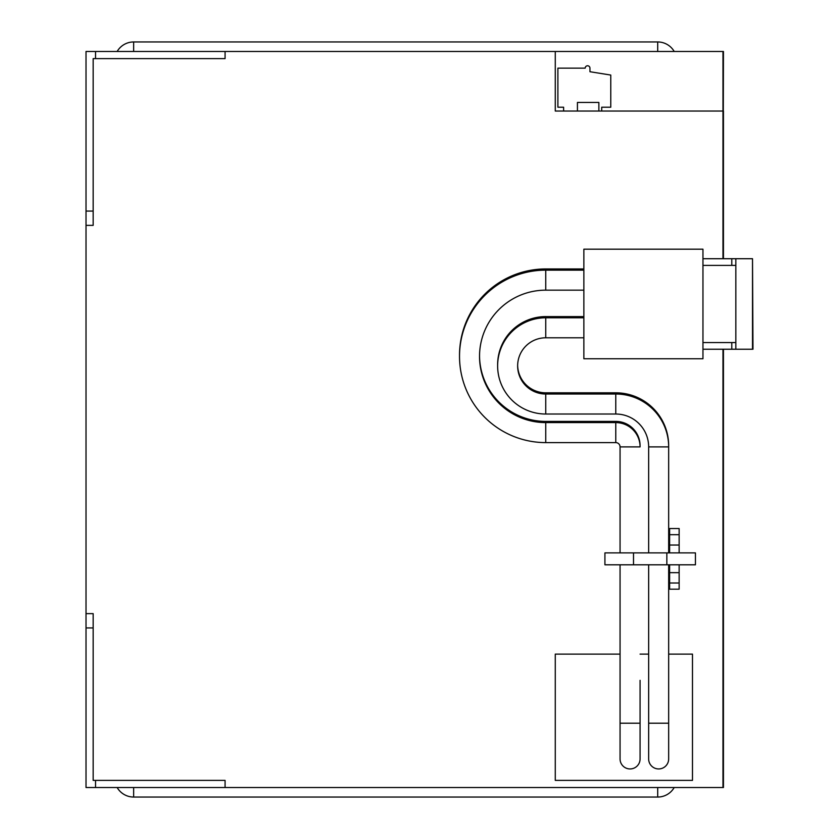 <?xml version="1.0" encoding="UTF-8"?>
<svg xmlns="http://www.w3.org/2000/svg" width="839" height="839" viewBox="0 0 839 839"><rect width="100%" height="100%" fill="white"/><g stroke="black" fill="none" stroke-linecap="round" stroke-linejoin="round"><path stroke-width="1.26" d="M702.956 249.183L702.956 358.756L583.86 358.756L583.86 249.183L702.956 249.183M225.072 787.517L225.072 780.375L95.541 780.375L95.541 787.517L722.966 787.517L722.966 349.234L722.966 787.517M95.541 787.517L86.018 787.517L86.018 627.929L93.16 627.929L93.16 780.375L95.541 780.375M722.966 51.483L722.966 111.031L555.271 111.031L555.271 51.483L723.449 51.483L722.966 258.716L722.966 51.483M225.072 51.483L225.072 58.625L93.16 58.625L93.16 225.366L86.018 225.366L86.018 51.483L555.271 51.483M95.541 51.483L95.541 58.625M86.018 225.366L86.018 627.929M86.018 613.634L93.16 613.634L93.16 627.929M669.616 564.804L669.616 589.177L679.139 589.177L679.139 564.804M669.616 545.035L679.139 545.035L679.139 528.518L669.616 528.518L669.616 552.891M679.139 545.035L679.139 552.891M668.662 654.126L692.479 654.126L692.479 780.375L555.271 780.375L555.271 654.126L620.063 654.126M640.073 654.126L648.652 654.126M598.868 111.031L598.868 102.452L577.431 102.452L577.431 111.031M86.018 211.071L93.16 211.071M620.063 552.891L620.063 446.893A4.289 4.289 90 0 0 615.774 442.604L615.774 422.594L545.749 422.594A66.218 66.218 90 0 1 479.53 356.376A66.218 66.218 90 0 1 545.749 290.158L583.86 290.158M615.774 442.604L545.749 442.604A86.228 86.228 90 0 1 459.52 356.376A86.228 86.228 90 0 1 545.749 270.148L583.86 270.148M615.774 422.594L615.774 422.594A24.3 24.3 90 0 1 640.073 446.893L640.073 445.698A24.3 24.3 45 0 0 615.774 421.409L545.749 421.409A66.218 66.218 90 0 1 479.53 355.778M620.063 723.208L640.073 723.208L640.073 758.938A10.005 10.005 -90.2 0 1 630.068 768.944A10.005 10.005 -90.2 0 1 620.063 758.938L620.063 564.804M640.073 737.502L640.073 680.335M620.063 758.938L620.063 737.502M615.774 441.419L615.774 421.409M459.52 355.778A86.228 86.228 90 0 1 545.749 268.952L583.86 268.952M620.063 680.335L620.063 704.152L620.063 680.335M668.662 552.891L668.662 446.893A52.878 52.878 -89.9 0 0 615.774 394.015L545.749 394.015A28.107 28.107 90 0 1 517.642 365.909A28.107 28.107 90 0 1 545.749 337.792L583.86 337.792M648.652 552.891L648.652 446.893A32.868 32.868 -89.9 0 0 615.774 414.026L545.749 414.026A48.117 48.117 90 0 1 497.632 365.909A48.117 48.117 90 0 1 545.749 317.792L583.86 317.792M648.652 737.502L648.652 758.938L648.652 723.208L668.662 723.208L668.662 737.502M648.652 758.938A10.005 10.005 -90 0 0 658.657 768.944A10.005 10.005 -90 0 0 668.662 758.938L668.662 564.804M648.652 723.208L648.652 564.804M497.632 365.311A48.117 48.117 90 0 1 545.749 316.597L583.86 316.597M615.774 414.026L615.774 392.82L545.749 392.82A28.107 28.107 90 0 1 517.642 365.311M615.774 392.82A52.878 52.878 90 0 1 668.662 445.698L668.662 446.893L648.652 446.893M633.508 564.804L695.437 564.804L695.437 552.891L604.919 552.891L604.919 564.804L633.508 564.804L633.508 552.891M723.449 787.517L723.449 349.234M723.449 258.716L723.449 111.031M564.563 111.031A0.954 0.954 -90 0 1 563.609 110.077L563.609 107.214L557.893 107.214L557.893 68.148L585.192 68.148A2.381 2.381 -90 0 1 587.573 65.767A2.381 2.381 -90 0 1 589.953 68.148L589.953 71.724L610.771 75.059L610.771 107.214L601.72 107.214L601.72 110.077A0.954 0.954 -90 0 1 600.776 111.031M563.609 110.077L563.609 107.214M702.956 265.386L735.834 265.386M735.834 349.234L752.51 349.234L752.51 258.716L752.982 349.234L752.51 258.716L735.834 258.716L735.834 349.234L702.956 349.234M731.786 349.234L731.786 342.564M735.834 258.716L731.786 258.716L731.786 265.386M702.956 342.564L735.834 342.564M731.786 258.716L702.956 258.716M669.616 583L679.139 583M679.139 534.705L669.616 534.705M117.156 787.517A19.056 19.056 0 0 0 133.653 797.05L133.653 787.517M133.653 797.05L657.703 797.05L657.703 787.517M133.653 51.483L133.653 41.95A19.056 19.056 0 0 0 117.156 51.483M657.703 51.483L657.703 41.95L133.653 41.95M669.616 572.659L679.139 572.659M545.749 421.409L545.749 442.604M545.749 290.158L545.749 268.952M620.063 446.893L640.073 446.893M545.749 392.82L545.749 414.026M545.749 337.792L545.749 316.597M666.848 564.804L666.848 552.891M657.703 797.05A19.056 19.056 0 0 0 674.21 787.517M674.21 51.483A19.056 19.056 0 0 0 657.703 41.95"/></g></svg>
